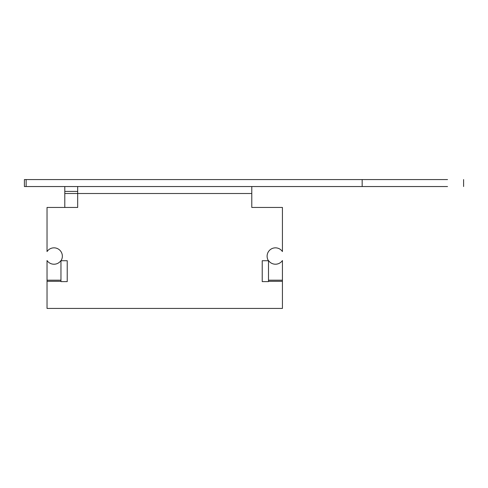 <?xml version="1.0" encoding="UTF-8"?>
<svg xmlns="http://www.w3.org/2000/svg" width="488" height="488" viewBox="0 0 488 488"><rect width="100%" height="100%" fill="white"/><g stroke="black" fill="none" stroke-linecap="round" stroke-linejoin="round"><path stroke-width="0.73" d="M447.539 179.572L24.4 179.572L24.4 186.538L447.539 186.538M282.424 280.197L268.498 280.197L268.498 260.525A8.357 8.253 -0 0 0 282.424 260.525L282.424 308.428L47.031 308.428L47.031 260.525A8.357 8.253 -0 0 0 60.963 260.525L60.963 280.197L47.031 280.197M251.784 186.538L251.784 207.443L282.424 207.443L282.424 251.576A8.357 8.357 0 0 0 270.889 249.203A8.357 8.357 0 0 0 268.437 260.72L262.227 260.72L262.227 281.613L268.498 281.613L268.498 280.197M60.963 280.197L60.963 281.613L67.228 281.613L67.228 260.72L61.024 260.72A8.357 8.357 0 0 0 58.572 249.203A8.357 8.357 0 0 0 47.031 251.576L47.031 207.443L77.677 207.443L77.677 193.504L64.794 193.504L64.794 191.412L77.677 191.412M77.677 186.538L77.677 193.504L251.784 193.504M64.794 186.538L64.794 191.412M64.794 207.443L64.794 193.504M60.963 281.613L67.228 281.613L67.228 260.72M26.139 179.572L26.139 186.538M362.169 179.572L362.169 186.538M60.963 281.289L47.031 281.289M282.424 281.289L268.498 281.289M463.6 179.572L463.6 186.538"/></g></svg>
